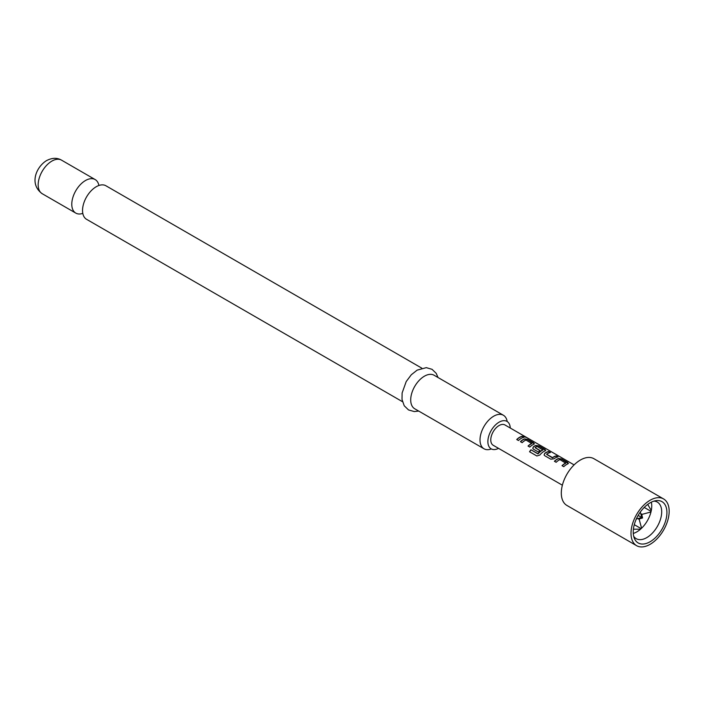 <?xml version="1.0" encoding="UTF-8"?>
<svg xmlns="http://www.w3.org/2000/svg" width="704" height="704" viewBox="0 0 704 704"><rect width="100%" height="100%" fill="white"/><g stroke="black" fill="none" stroke-linecap="round" stroke-linejoin="round"><path stroke-width="1.06" d="M525.967 437.404L525.73 437.263C523.794 436.251 523.204 436.146 523.97 436.929M524.04 436.718L525.844 437.052C523.89 436.04 523.292 435.926 524.04 436.718L523.565 436.216M526.372 437.43L525.73 437.263M402.468 401.694L86.557 219.305A19.36 11.176 -60 0 1 82.817 207.152A19.36 11.176 -60 0 1 93.518 188.61A19.36 11.176 -60 0 1 96.237 186.727A19.36 11.176 -60 0 1 105.917 185.768L421.828 368.166M568.374 463.478L561.572 459.21L558.404 458.718A11.502 6.635 120 0 0 557.216 459.298A11.502 6.635 120 0 0 554.55 461.358M568.41 463.373L567.776 463.91L567.723 462.519L561.625 458.99L558.422 458.515A11.73 6.776 120 0 0 557.216 459.105A11.73 6.776 120 0 0 554.418 461.287L556.16 462.29A11.73 6.776 120 0 1 558.958 460.117A11.73 6.776 120 0 1 559.935 459.615L565.787 463.206A11.502 6.635 120 0 0 564.828 463.69A11.502 6.635 120 0 0 562.162 465.758M550.097 452.584L548.618 451.73A11.502 6.635 120 0 0 545.89 452.76A11.502 6.635 120 0 0 544.694 453.561L544.086 454.951L544.72 455.69L550.818 459.21L554.022 458.779A11.73 6.776 120 0 1 555.245 457.97A11.73 6.776 120 0 1 558.026 456.914L556.283 455.91A11.73 6.776 120 0 0 553.502 456.958A11.73 6.776 120 0 0 552.508 457.609L546.638 454.221A11.73 6.776 120 0 1 547.633 453.578A11.73 6.776 120 0 1 550.414 452.522L548.671 451.519A11.73 6.776 120 0 0 545.89 452.566A11.73 6.776 120 0 0 544.667 453.385M557.709 456.975L556.23 456.122A11.502 6.635 120 0 0 553.502 457.151A11.502 6.635 120 0 0 552.526 457.785L552.508 457.609M545.723 450.402L538.921 446.134L535.753 445.641A11.502 6.635 120 0 0 534.574 446.222A11.502 6.635 120 0 0 533.368 447.022L532.796 448.501M545.125 450.833L545.072 449.434L538.974 445.914L535.77 445.438A11.73 6.776 120 0 0 534.574 446.028A11.73 6.776 120 0 0 533.342 446.846L532.761 448.413L533.394 449.152L538.393 452.03A11.73 6.776 120 0 1 540.082 450.578L535.128 447.568A11.73 6.776 120 0 1 536.122 446.926A11.73 6.776 120 0 1 537.09 446.433L542.942 450.014A11.502 6.635 120 0 0 541.983 450.507A11.502 6.635 120 0 0 538.146 453.834L530.957 449.777A11.73 6.776 120 0 0 529.531 451.757L536.853 455.981L539.801 455.066A11.73 6.776 120 0 1 543.919 451.431A11.73 6.776 120 0 1 545.125 450.833L545.758 450.296M539.95 450.674L535.128 447.718M534.398 443.863L527.595 439.595L524.427 439.102A11.502 6.635 120 0 0 523.248 439.683A11.502 6.635 120 0 0 520.573 441.742M534.433 443.758L533.799 444.294L533.746 442.895L527.648 439.375L524.445 438.9A11.73 6.776 120 0 0 523.248 439.49A11.73 6.776 120 0 0 520.441 441.672L522.183 442.675A11.73 6.776 120 0 1 524.99 440.493A11.73 6.776 120 0 1 525.958 440L531.81 443.59A11.502 6.635 120 0 0 530.851 444.074A11.502 6.635 120 0 0 528.185 446.142M523.732 437.36L522.254 436.506A11.502 6.635 120 0 0 519.526 437.536A11.502 6.635 120 0 0 516.859 439.604M633.688 536.272A21.12 12.197 120 0 0 636.205 538.674A21.12 12.197 120 0 0 646.765 537.627A21.12 12.197 120 0 0 660.563 519.015A21.12 12.197 120 0 0 657.325 502.093A21.12 12.197 120 0 0 653.981 501.125M633.274 533.43A21.12 12.197 120 0 0 636.812 531.881A21.12 12.197 120 0 0 651.323 502.181M650.082 541.763A23.83 13.763 120 0 0 666.653 516.261A23.83 13.763 120 0 0 656.093 500.65A23.83 13.763 120 0 0 650.082 502.841A23.83 13.763 120 0 0 634.339 538.331A23.83 13.763 120 0 0 650.082 541.763M663.582 498.934L593.886 458.691A26.99 15.585 120 0 0 580.386 460.029A26.99 15.585 120 0 0 562.76 483.806A26.99 15.585 120 0 0 566.896 505.437L636.592 545.67A26.99 15.585 120 0 0 650.082 544.342A26.99 15.585 120 0 0 667.718 520.555A26.99 15.585 120 0 0 663.582 498.934A26.99 15.585 120 0 0 650.082 500.262A26.99 15.585 120 0 0 632.456 524.049A26.99 15.585 120 0 0 636.592 545.67M574.103 464.886L504.944 424.952A11.73 6.776 120 0 0 499.074 425.533A11.73 6.776 120 0 0 491.41 435.873A11.73 6.776 120 0 0 493.205 445.28L562.373 485.206M567.776 463.91A11.73 6.776 120 0 0 566.57 464.508A11.73 6.776 120 0 0 563.772 466.682L562.03 465.678A11.73 6.776 120 0 1 564.828 463.496A11.73 6.776 120 0 1 565.805 463.003M542.96 449.812A11.73 6.776 120 0 0 541.983 450.314A11.73 6.776 120 0 0 538.076 453.71M533.799 444.294A11.73 6.776 120 0 0 532.594 444.893A11.73 6.776 120 0 0 529.795 447.066L528.053 446.063A11.73 6.776 120 0 1 530.851 443.881A11.73 6.776 120 0 1 531.828 443.388M521.268 438.354A11.73 6.776 120 0 0 518.47 440.528L516.727 439.525A11.73 6.776 120 0 1 519.526 437.342A11.73 6.776 120 0 1 522.306 436.295L524.049 437.298A11.73 6.776 120 0 0 521.268 438.354M507.188 421.511A19.36 11.176 120 0 0 503.378 415.246A19.36 11.176 120 0 0 493.698 416.205A19.36 11.176 120 0 0 481.052 433.268A19.36 11.176 120 0 0 484.018 448.782A19.36 11.176 120 0 0 491.348 448.941M498.529 448.351A15.84 9.143 -60 0 1 491.154 448.835A15.84 9.143 -60 0 1 488.726 436.146A15.84 9.143 -60 0 1 499.074 422.18A15.84 9.143 -60 0 1 506.994 421.397A15.84 9.143 -60 0 1 510.259 428.023M98.903 185.495A19.36 11.176 120 0 0 95.163 179.564A19.36 11.176 120 0 0 85.483 180.523A19.36 11.176 120 0 0 72.829 197.586A19.36 11.176 120 0 0 75.794 213.101A19.36 11.176 120 0 0 82.808 213.374M503.378 415.246L434.078 375.241A19.36 11.176 120 0 0 424.398 376.2A19.36 11.176 120 0 0 411.752 393.254A19.36 11.176 120 0 0 414.718 408.769L484.018 448.782M638.167 515.425L641.784 517.51L636.346 518.971M641.643 513.982L642.576 517.968L641.784 517.51L640.323 512.072M634.278 524.674L641.142 528.634M641.573 528.229L638.906 518.285M650.962 511.975L641.018 514.633M644.239 507.426L651.103 511.394M647.715 504.407L651.279 510.541M633.398 529.197L640.499 529.214M638.651 519.156L642.576 517.968M537.935 453.886L530.957 449.777M531.036 449.9A11.502 6.635 120 0 0 529.654 451.827M552.297 457.802L546.638 454.37M544.694 453.561L544.122 455.048M42.178 193.688C28.855 184.008 36.309 166.813 46.578 160.591C52.158 157.731 57.147 157.59 61.538 160.151A19.36 11.176 120 0 0 51.858 161.11A19.36 11.176 120 0 0 39.213 178.174A19.36 11.176 120 0 0 42.178 193.688L75.794 213.101M418.678 411.057L414.295 411.567L408.522 409.939L404.228 405.768L402.01 399.441L402.107 393.008L406.208 381.559L411.303 374.757L417.129 370.137L426.29 367.655L432.036 369.31L436.207 373.349L438.038 377.52M61.538 160.151L95.163 179.564"/></g></svg>
